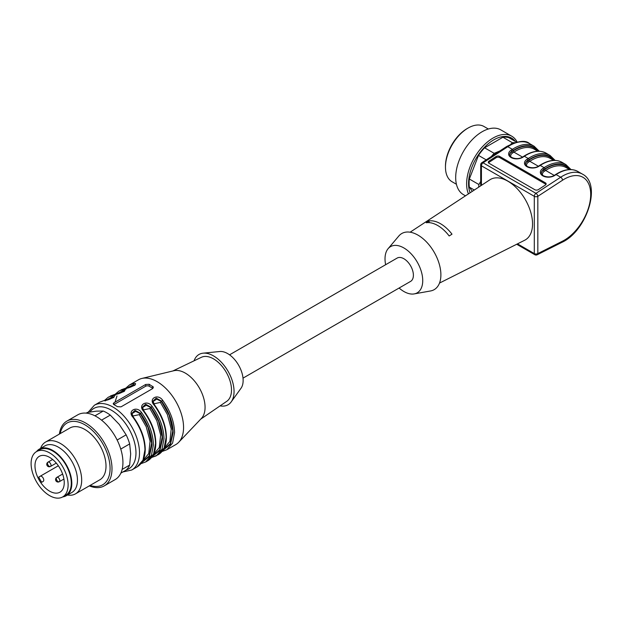 <?xml version="1.0" encoding="UTF-8"?>
<svg xmlns="http://www.w3.org/2000/svg" width="622" height="622" viewBox="0 0 622 622"><rect width="100%" height="100%" fill="white"/><g stroke="black" fill="none" stroke-linecap="round" stroke-linejoin="round"><path stroke-width="0.93" d="M488.534 162.847A2.496 1.532 176.7 0 1 489.094 162.288L496.131 157.7A2.496 1.532 176.7 0 1 499.653 157.568L545.478 184.026A2.496 1.532 176.7 0 1 545.984 184.454M545.416 185.014L538.38 189.601A2.496 1.532 176.7 0 1 534.858 189.726L489.032 163.267A2.496 1.532 176.7 0 1 488.301 162.264A2.496 1.532 176.7 0 1 489.032 161.106L496.068 156.519A2.496 1.532 176.7 0 1 499.583 156.386L545.416 182.845A2.496 1.532 176.7 0 1 546.139 183.848A2.496 1.532 176.7 0 1 545.416 185.014M429.079 220.934A30.408 17.556 60 0 1 451.992 234.167L449.177 235.971A30.221 17.447 -120 0 0 426.257 222.746L429.079 220.934L429.079 222.629M229.549 354.828L397.147 258.068A13.459 7.775 60 0 1 403.88 258.736A13.459 7.775 60 0 1 412.666 270.593A13.459 7.775 60 0 1 410.606 281.385L243.015 378.137M385.632 264.715A26.668 15.395 60 0 1 385.018 258.838A26.668 15.395 60 0 1 388.112 248.676A26.668 15.395 60 0 1 409.276 251.98A26.668 15.395 60 0 1 422.735 280.608A26.668 15.395 60 0 1 414.221 293.903A26.668 15.395 60 0 1 399.099 288.025M414.221 293.903L430.541 290.964A32.406 18.707 -120 0 0 440.889 274.815A32.406 18.707 -120 0 0 424.538 240.022A32.406 18.707 -120 0 0 398.819 236.01L388.112 248.676M410.131 232.193L489.848 179.82A34.894 20.145 60 0 1 525.318 199.615A34.894 20.145 60 0 1 524.719 240.224L439.505 283.072M506.565 146.574C517.901 140.844 525.574 139.857 529.571 143.604A39.878 23.03 120 0 0 507.809 146.699A2.496 1.345 -123.1 0 0 506.565 146.574L481.832 162.7A2.496 1.345 56.9 0 1 483.076 162.816L483.037 162.723M536.125 193.372L535.954 193.349A2.496 1.345 56.9 0 1 537.828 196.327L537.828 253.574A2.496 1.532 63.3 0 1 537.183 254.779L561.923 242.347A2.496 1.532 -116.7 0 0 562.56 241.134A37.39 21.583 120 0 0 590.706 194.422A37.39 21.583 120 0 0 562.56 180.209L537.828 196.327A2.496 1.438 180 0 1 534.306 196.327L481.428 165.802L481.428 185.348M445.469 167.155L445.469 166.136A30.657 17.704 -60 0 1 467.153 128.583L468.032 128.078A31.909 18.419 120 0 0 445.469 167.155A31.909 18.419 120 0 0 452.077 181.756L456.431 184.267M488.34 129.011L483.986 126.491A31.909 18.419 120 0 0 468.032 128.078L467.153 128.583M465.481 195.829L463.437 194.647A37.39 21.583 -60 0 1 463.437 151.473A37.39 21.583 -60 0 1 500.827 129.889L511.758 136.195A37.39 21.583 -60 0 1 517.1 141.987M468.428 193.893A37.39 21.583 -60 0 1 478.606 151.364A37.39 21.583 -60 0 1 511.758 136.195M470.131 192.773A35.664 20.588 -60 0 1 482.765 149.132A35.664 20.588 -60 0 1 515.304 141.404M474.314 190.021L469.346 187.152L472.292 191.351M469.346 187.152A34.894 20.145 -60 0 1 469.346 179.012L478.901 184.532L480.697 181.437M486.194 159.854L478.505 155.407L469.346 179.012M478.505 155.407A34.894 20.145 -60 0 1 484.608 147.811L494.163 153.331L499.793 150.99M510.833 144.164L512.481 142.757L502.926 137.237L484.608 147.811M502.926 137.237A34.894 20.145 -60 0 1 509.029 137.781L516.532 142.119M478.683 187.152A34.894 20.145 -60 0 1 478.901 184.532M491.364 156.48A34.894 20.145 -60 0 1 494.163 153.331M512.481 142.757A34.894 20.145 -60 0 1 514.627 142.648M59.315 481.708L63.926 479.049L59.315 481.708A2.496 1.438 60 0 1 56.82 480.27A2.496 1.438 60 0 1 56.82 477.393L56.82 477.393A2.496 1.438 60 0 1 59.315 478.831A2.496 1.438 60 0 1 59.315 481.708A2.496 2.496 0 0 1 55.91 480.798A2.496 2.496 0 0 1 56.82 477.393L62.62 474.05M50.499 466.446L56.299 463.102L50.499 466.446A2.496 1.438 60 0 1 48.011 465.007A2.496 1.438 60 0 1 48.011 462.13L48.011 462.13A2.496 1.438 60 0 1 50.499 463.569A2.496 1.438 60 0 1 50.499 466.446A2.496 2.496 0 0 1 47.093 465.536A2.496 2.496 0 0 1 48.011 462.13L52.621 459.471M58.344 465.761L40.142 476.273A2.993 1.726 60 0 1 43.136 477.999A2.993 1.726 60 0 1 43.136 481.451L41.744 482.252A20.689 11.942 60 0 1 38.758 477.074L58.344 465.761M41.744 482.252L43.136 481.451M39.264 456.346L39.264 456.346A20.689 11.942 60 0 1 59.953 468.288A20.689 11.942 60 0 1 59.953 492.181A20.689 11.942 60 0 1 40.865 482.758A20.689 11.942 60 0 1 39.264 456.346M39.691 449.76L36.519 451.595A26.171 15.107 60 0 1 62.69 466.702A26.171 15.107 60 0 1 62.69 496.924A26.171 15.107 60 0 1 36.519 481.817A26.171 15.107 60 0 1 36.519 451.595L39.691 449.76A26.171 15.107 60 0 1 65.862 464.875A26.171 15.107 60 0 1 65.862 495.096L62.69 496.924M62.713 496.916A26.917 15.542 -120 0 0 66.243 495.742A26.917 15.542 -120 0 0 70.364 474.174A26.917 15.542 -120 0 0 52.777 450.445A26.917 15.542 -120 0 0 39.318 449.115A26.917 15.542 -120 0 0 36.542 451.58M66.243 495.742L71.88 492.484A26.917 15.542 -120 0 0 76.008 470.916A26.917 15.542 -120 0 0 58.421 447.195A26.917 15.542 -120 0 0 44.963 445.857L39.318 449.115M67.471 495.026A29.91 17.268 -120 0 0 75.487 493.852A29.91 17.268 -120 0 0 75.487 459.316A29.91 17.268 -120 0 0 45.577 442.048A29.91 17.268 -120 0 0 40.554 448.4M75.487 493.852L99.815 479.811A29.91 17.268 -120 0 0 99.815 445.274A29.91 17.268 -120 0 0 69.905 428.006L45.577 442.048M90.104 485.417A35.664 20.588 -120 0 0 110.016 466.399A35.664 20.588 -120 0 0 86.621 425.876A35.664 20.588 -120 0 0 60.194 433.612M89.304 485.883A37.39 21.583 -120 0 0 104.255 485.883A37.39 21.583 -120 0 0 104.255 442.708A37.39 21.583 -120 0 0 66.865 421.125A37.39 21.583 -120 0 0 59.393 434.07M104.255 485.883L115.187 479.57A37.39 21.583 -120 0 0 115.187 436.395A37.39 21.583 -120 0 0 77.797 414.812L66.865 421.125M94.933 415.823L103.229 411.033L96.317 411.15L87.368 412.448L86.186 413.132M122.137 469.416L129.664 465.069A34.894 20.145 -120 0 1 126.142 470.084L120.839 473.148M129.664 465.069L130.682 453.904L129.664 443.921L120.754 449.068M129.664 443.921A34.894 20.145 -120 0 0 126.142 434.832L119.23 424.383L110.281 415.099L101.541 420.145M117.13 440.034L126.142 434.832M110.281 415.099A34.894 20.145 -120 0 0 103.229 411.033M153.844 403.841L160.429 402.411L161.526 401.555L156.783 399.153L153.098 401.47M143.27 409.945L149.855 408.522L150.952 407.659L146.209 405.256L142.524 407.573M132.696 416.048L139.281 414.625L140.378 413.77L135.635 411.36L131.95 413.684M133.427 385.881L133.326 385.275L127.852 387.825M134.228 385.36L133.326 385.275L133.644 383.479L129.438 384.995L125.675 388.237M122.845 391.984L122.752 391.378L117.34 393.882M123.654 391.463L122.752 391.378L123.07 389.582L118.864 391.106L115.093 394.34M113.08 397.567L112.178 397.489L106.766 399.985M112.271 398.088L112.496 395.685L108.29 397.209L104.519 400.444M134.71 384.909L133.326 384.785L126.927 387.988M124.136 391.02L122.752 390.896L116.353 394.091M113.562 397.147L112.178 396.999L105.056 400.933M152.919 388.408A2.496 1.438 0 0 0 152.717 388.276L149.187 386.239A2.496 1.438 0 0 0 145.665 386.239L113.943 404.557A2.496 1.438 0 0 0 113.88 404.588M162.824 450.483L170.451 444.349L173.157 432.64C172.877 421.949 169.005 411.422 161.526 401.066L156.184 398.111L153.098 401.05M153.09 401.221L153.3 402.652M152.25 456.587L159.877 450.452L162.583 438.743C162.303 428.053 158.423 417.533 150.952 407.177L145.61 404.214L142.524 407.161M142.516 407.324L142.726 408.755M141.676 462.69L149.303 456.556L152.009 444.854C151.729 434.156 147.849 423.636 140.378 413.28L135.036 410.326L131.95 413.265M131.942 413.428L132.152 414.866M118.864 391.106L125.621 388.283M125.185 388.361C130.052 388.408 139.756 382.81 133.644 383.479M108.29 397.209L115.039 394.387M114.611 394.465C119.478 394.511 129.182 388.913 123.07 389.582M104.465 400.49L104.037 400.568C108.897 400.622 118.608 395.017 112.496 395.685M120.987 406.866L152.717 388.548L153.385 387.102L149.187 384.272L145.665 384.474L113.943 402.792L113.227 403.585L113.585 404.401L117.465 406.656L120.987 406.866M163.252 449.83L170.311 443.673L172.776 430.867L169.106 415.053L161.526 401.555L162.622 400.203C157.755 393.197 148.044 398.795 154.155 405.085L154.474 405.14M162.171 451.362L166.828 449.76L172.597 443.074L174.572 432.64C174.284 421.654 170.296 410.847 162.622 400.203M152.678 455.942L159.737 449.776L162.194 436.971L158.532 421.164L150.952 407.659L152.04 406.306C147.181 399.301 137.47 404.906 143.581 411.196L143.9 411.243M151.597 457.458L156.254 455.864L162.023 449.177L163.998 438.743C163.71 427.765 159.722 416.95 152.04 406.306M141.987 462.084L149.101 455.988L151.628 443.183L147.974 427.322L140.378 413.77L141.466 412.417C136.607 405.412 126.896 411.01 133.007 417.3C140.689 427.936 144.669 438.751 144.957 449.737L142.99 460.163L137.213 466.85C142.492 463.577 145.167 457.738 145.253 449.333C144.988 438.401 141.038 427.672 133.419 417.16L131.864 413.373M143.581 411.196C151.263 421.833 155.243 432.648 155.539 443.634L153.564 454.06L147.795 460.747L145.68 461.967L141.256 463.569L145.68 461.967L151.449 455.281L153.416 444.854C153.129 433.868 149.148 423.053 141.466 412.417M129.438 384.995L138.426 379.809A37.39 21.583 60 0 1 141.832 378.456A37.39 21.583 60 0 1 175.816 401.392A37.39 21.583 60 0 1 178.693 442.296A37.39 21.583 60 0 1 175.816 444.567L166.828 449.76L162.412 451.354M141.832 378.456L173.903 370.72A27.92 16.118 60 0 1 185.325 373.114A27.92 16.118 60 0 1 202.858 395.561A27.92 16.118 60 0 1 201.427 418.388L178.693 442.296M172.9 370.961L201.388 357.3A25.424 14.679 60 0 1 226.237 372.283A25.424 14.679 60 0 1 226.781 401.299L200.712 419.135M194.064 360.814A29.04 16.763 60 0 1 203.13 353.172A29.04 16.763 60 0 1 228.041 371.241A29.04 16.763 60 0 1 231.228 401.851A29.04 16.763 60 0 1 220.087 405.878M203.13 353.172L219.768 351.508A21.933 12.665 60 0 1 238.591 365.153A21.933 12.665 60 0 1 241.002 388.276L231.228 401.851M489.032 161.106L489.094 162.288M496.068 156.519L496.131 157.7M499.583 156.386L499.653 157.568M545.416 182.845L545.478 184.026M511.043 157.071A6.484 3.973 176.7 0 1 512.614 152.965L513.92 152.118A37.39 21.583 -60 0 1 534.314 149.218L537.789 151.224M522.527 157.094L513.92 152.118A0.995 0.536 56.9 0 1 513.166 150.928L511.844 151.379A7.48 4.587 -3.3 0 0 509.667 154.87C507.933 156.246 516.081 160.997 522.581 157.063A0.995 0.536 56.9 0 1 523.079 157.109A8.475 5.201 176.7 0 1 511.105 157.545A8.475 5.201 176.7 0 1 511.09 150.19A0.995 0.536 56.9 0 1 511.844 151.379L513.142 150.532A38.883 22.446 -60 0 1 538.465 151.216M509.682 155.049A7.48 4.587 176.7 0 1 511.867 151.776A0.995 0.536 56.9 0 0 512.614 152.965M537.874 151.224A38.385 22.159 120 0 0 513.166 150.928M525.543 164.208A7.48 4.587 176.7 0 1 527.728 160.935L529.003 159.691A0.995 0.536 -123.1 0 0 528.257 158.501L524.377 156.262A39.878 23.03 120 0 1 546.139 153.167C539.81 149.809 532.393 150.819 523.879 156.208A0.995 0.536 56.9 0 1 524.377 156.262L523.079 157.109M513.142 150.532A0.995 0.536 -123.1 0 0 512.396 149.342A39.878 23.03 -60 0 1 534.15 146.248L539.266 151.232M511.09 150.19L512.396 149.342L507.809 146.699L483.076 162.816L535.954 193.349L560.686 177.223A39.878 23.03 -60 0 1 582.449 174.129L577.861 171.485A39.878 23.03 120 0 0 556.107 174.58L560.686 177.223A2.496 1.345 56.9 0 1 562.56 180.209M483.076 162.816A2.496 1.438 -60 0 0 481.428 165.802A2.496 1.438 180 0 1 480.697 164.783L480.697 185.83M517.488 243.863L534.306 253.574L534.306 196.327A2.496 1.438 -60 0 1 535.954 193.349M562 162.326A39.878 23.03 120 0 0 540.238 165.421L544.118 167.66A39.878 23.03 -60 0 1 565.88 164.566L562 162.326C555.671 158.968 548.254 159.978 539.74 165.366A0.995 0.536 56.9 0 1 540.238 165.421L538.94 166.268A8.475 5.201 176.7 0 1 526.966 166.704A8.475 5.201 176.7 0 1 526.958 159.349L528.257 158.501A39.878 23.03 -60 0 1 550.011 155.407L546.139 153.167M526.904 166.23A6.484 3.973 176.7 0 1 528.475 162.124L529.781 161.277A37.39 21.583 -60 0 1 550.175 158.377L553.65 160.383M538.388 166.253L529.781 161.277A0.995 0.536 56.9 0 1 529.027 160.087L527.728 160.935A0.995 0.536 56.9 0 0 528.475 162.124M553.743 160.383A38.385 22.159 120 0 0 529.027 160.087M529.003 159.691A38.883 22.446 -60 0 1 554.334 160.375M526.958 159.349A0.995 0.536 -123.1 0 1 527.705 160.538A7.48 4.587 -3.3 0 0 525.528 164.021C523.794 165.405 531.942 170.156 538.442 166.222A0.995 0.536 -123.1 0 1 538.94 166.268M554.801 175.427A0.995 0.536 -123.1 0 0 554.303 175.373L555.601 174.525A0.995 0.536 56.9 0 1 556.107 174.58L554.801 175.427A8.475 5.201 176.7 0 1 542.827 175.863A8.475 5.201 176.7 0 1 542.819 168.508L544.118 167.66A0.995 0.536 -123.1 0 1 544.872 168.85A38.883 22.446 -60 0 1 570.195 169.526M542.773 175.388A6.484 3.973 176.7 0 1 544.343 171.283L545.642 170.436L554.256 175.412M569.604 169.542A38.385 22.159 120 0 0 544.895 169.246A0.995 0.536 -123.1 0 0 545.642 170.436A37.39 21.583 -60 0 1 566.043 167.536L569.511 169.542M544.895 169.246L543.589 170.094A0.995 0.536 -123.1 0 0 544.343 171.283M541.412 173.367A7.48 4.587 176.7 0 1 543.589 170.094L543.566 169.697A7.48 4.587 -3.3 0 0 541.389 173.18C539.663 174.564 547.803 179.315 554.303 175.373M542.819 168.508A0.995 0.536 -123.1 0 1 543.566 169.697L544.872 168.85M516.711 244.259L534.819 254.709A2.496 1.438 -60 0 1 534.306 253.574A2.496 1.438 0 0 0 537.828 253.574L562.56 241.134M114.075 396.813L113.546 397.061M160.429 402.411L167.388 414.555L171.221 428.916L169.899 441.356L163.998 448.509M149.855 408.522L156.814 420.659L160.647 435.027L159.325 447.459L153.424 454.62M142.85 460.723L148.751 453.562L150.073 441.13L146.24 426.77L139.281 414.625M119.276 393.384L122.674 390.632M108.702 399.487L112.1 396.735M115.016 402.17L116.998 395.942M118.483 393.602L126.274 388.859M107.909 399.705L108.819 398.64M112.131 396.16L115.7 394.962M89.98 411.989A34.894 20.145 60 0 1 127.603 426.669A34.894 20.145 60 0 1 126.32 469.921M106.02 400.148L106.323 399.713M122.931 471.935L131.755 470.007A37.39 21.583 60 0 0 131.755 426.832A37.39 21.583 60 0 0 94.365 405.249L99.831 402.092L104.037 400.568M152.717 388.276L152.717 386.309M149.187 386.239L149.187 384.272M145.665 386.239L145.665 384.474M113.943 404.557L113.943 402.792M154.155 405.085C161.837 415.729 165.825 426.536 166.113 437.523L164.138 447.957L158.369 454.643C163.64 451.37 166.323 445.531 166.401 437.118C166.136 426.187 162.194 415.465 154.567 404.945L153.02 401.159M523.879 156.208L522.581 157.063M529.571 143.604L534.15 146.248M555.127 160.39L550.011 155.407M539.74 165.366L538.442 166.222M570.988 169.549L565.88 164.566M555.601 174.525C564.115 169.137 571.532 168.127 577.861 171.485M561.923 242.347C586.593 231.236 602.182 183.925 582.449 174.129M534.819 254.709A2.496 2.496 0 0 0 537.183 254.779M481.832 162.7A2.496 2.496 0 0 0 480.697 164.783M120.979 389.885L125.395 388.283C133.069 386.145 136.202 384.971 134.803 384.777L134.787 384.878M110.405 395.989L114.821 394.387C122.495 392.249 125.628 391.082 124.229 390.88L124.213 390.981M99.831 402.092L104.247 400.49C111.921 398.36 115.054 397.186 113.647 396.984L113.639 397.085M94.365 405.249L88.091 412.316M147.795 460.747C153.066 457.473 155.749 451.634 155.827 443.222C155.562 432.29 151.62 421.568 143.993 411.056L142.438 407.27M158.369 454.643L151.83 457.458M131.755 470.007L137.213 466.85"/></g></svg>
